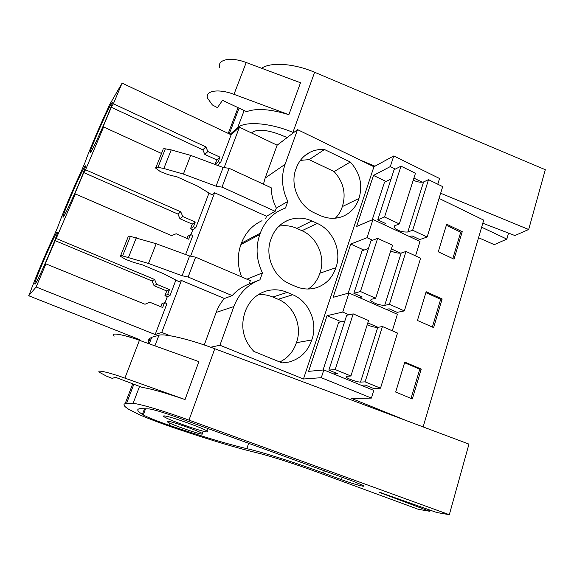 <?xml version="1.0" encoding="UTF-8"?>
<svg xmlns="http://www.w3.org/2000/svg" width="574" height="574" viewBox="0 0 574 574"><rect width="100%" height="100%" fill="white"/><g stroke="black" fill="none" stroke-linecap="round" stroke-linejoin="round"><path stroke-width="0.86" d="M246.928 279.201L262.44 272.887L259.943 279.818C247.595 284.568 238.899 293.479 233.862 306.552L216.14 312.45C218.063 307.226 220.818 302.577 224.398 298.509L181.413 280.456L161.739 332.411L169.969 335.711M216.14 312.45L204.272 344.981M249.145 284.015L250.343 280.664L195.626 257.174L188.143 277.027L232.197 295.61C236.947 290.286 242.587 286.426 249.109 284.03L258.221 280.485M232.197 295.61L224.398 298.509M233.862 306.552L219.935 345.239L210.665 347.22M219.935 345.239L303.459 379.005L321.282 377.692L371.4 398.091L351.589 398.464L407.016 420.864M155.174 334.542L36.133 287L45.891 263.861L145 304.256L149.764 302.218L162.664 307.492L164.523 302.627L166.941 303.617L155.174 334.542L161.739 332.411M36.133 287L28.7 295.739L30.408 291.7C35.028 278.713 46.652 251.268 54.932 233.69L58.218 225.912C62.121 214.669 73.307 188.243 81.795 170.155L84.952 162.679C88.188 153.05 98.965 127.593 107.632 109.046L109.153 105.444L122.104 83.108L113.387 103.779L111.32 107.281L202.823 149.814L204.81 154.392L216.778 159.945L215.092 164.351L216.585 165.032M138.485 339.966L139.561 339.621L28.7 295.739M155.963 167.343L163.03 149.678C162.801 148.845 163.568 148.566 165.348 148.831L157.958 167.343C156.178 167.056 155.411 167.307 155.662 168.103L160.304 171.583L168.333 174.711L177.215 176.928L197.729 186.206L211.928 194.816L214.619 192.771L190.604 256.183M217.403 165.341L220.559 162.657L231.157 134.79L239.444 127.206L224.14 167.622M209.001 193.043L195.82 227.691L192.828 229.736L190.934 234.723M45.891 263.861L44.535 265.59L75.359 193.969L171.554 235.613L176.175 233.754L188.703 239.193L190.482 234.522L192.835 235.548L185.617 254.519M175.888 280.09L170.055 295.431L167.299 296.729L164.982 302.814M181.413 280.456L178.98 281.698L163.992 273.891L142.696 264.951L133.67 262.411L125.39 259.29L120.404 256.241C120.066 255.631 120.798 255.516 122.585 255.911L148.479 263.466L182.109 275.742L188.143 277.027M262.44 272.887C256.334 260.158 255.444 247.394 259.771 234.594L260.273 233.18C264.499 222.059 271.717 214.138 281.934 209.417L285.457 208.046L287.811 201.431C281.848 188.946 280.93 176.577 285.07 164.315L297.554 129.631L373.925 166.754L303.459 379.005M279.796 361.979C287.918 358.011 293.45 351.582 296.392 342.692C302.67 326.333 293.996 305.684 278.139 299.291L292.74 294.742C309.185 301.436 318.233 322.954 311.768 339.987C307.843 351.532 300.245 358.879 288.98 362.051L282.064 362.904L253.938 351.46C243.189 340.066 240.219 326.936 245.019 312.069C248.671 301.874 255.301 295 264.901 291.449C272.406 288.98 279.854 289.289 287.251 292.381L272.851 297.031C268.144 295.043 263.279 294.261 258.264 294.684M292.74 294.742L287.251 292.381M308.267 289.023C313.827 285.17 317.687 279.911 319.84 273.238C325.874 257.568 317.372 237.335 301.967 230.712L317.25 223.408C333.214 230.346 342.061 251.412 335.862 267.706C332.576 277.586 326.226 284.216 316.812 287.603C309.795 289.813 302.72 289.425 295.596 286.44L290.121 284.065C273.597 277.364 264.334 255.337 271.1 238.827C274.164 230.124 279.674 223.989 287.653 220.416C295.653 217.187 303.739 217.367 311.926 220.968L296.83 228.387C290.996 225.79 285.034 225.058 278.95 226.206M317.25 223.408L311.926 220.968M335.374 218.185C338.595 214.956 340.92 211.089 342.348 206.59C346.28 193.718 343.532 182.044 334.111 171.554L350.334 162.026C360.106 172.953 362.976 185.101 358.951 198.453C356.16 206.984 350.814 212.947 342.915 216.348C335.474 219.218 327.833 218.924 319.983 215.458L314.674 213.011C298.638 206.066 289.576 184.512 296.062 168.72C298.659 161.222 303.294 155.748 309.953 152.297C314.487 150.058 319.323 149.132 324.482 149.513L309.142 159.622L300.367 160.383M350.334 162.026L324.482 149.513M129.401 335.596L128.906 336.859M161.509 153.473L103.607 126.976L85.562 169.775L83.775 172.573L177.933 214.066L179.956 218.73L192.261 224.14L190.511 228.725L192.828 229.736M103.607 126.976L101.634 130.241L111.32 107.281M75.359 193.969L73.68 196.502L83.775 172.573M57.013 232.169C53.848 236.251 35.918 277.658 34.741 283.635L35.007 284.281C37.375 282.157 56.417 238.325 57.457 232.621L57.013 232.169M111.234 103.801C106.951 110.89 91.252 146.836 90.168 152.038C89.888 153.201 90.14 153.143 90.936 151.866C94.545 146.399 111.241 108.307 112.246 103.241C112.569 101.914 112.231 102.1 111.234 103.801M63.542 216.728C66.584 212.796 84.349 172.092 85.375 166.704C85.662 165.491 85.426 165.491 84.665 166.697C80.898 172.401 64.18 210.837 63.047 216.427C62.796 217.467 62.961 217.568 63.542 216.728M341.25 321.777L327.029 315.686L308.59 371.349L323.822 369.929L321.282 377.692M327.029 315.686L342.735 312.062L348.963 293.013L333.107 297.346L350.757 244.058L367.044 237.708L373 219.49L356.576 226.486L373.487 175.422L390.298 166.582L393.778 155.934L439.548 178.5L437.775 184.218M373.925 166.754L393.778 155.934M371.4 398.091L373.782 390.413L323.822 369.929M373 219.49L420.003 241.482L415.533 255.875M348.963 293.013L397.402 314.294L392.286 330.796M439.067 198.417L483.703 220.115L423.146 426.92M395.68 392.056L412.347 398.93L421.251 369.075L404.785 362.094L395.68 392.056M417.427 320.464L426.159 291.736L442.167 298.968L433.628 327.596L417.427 320.464M462.242 231.688L446.665 224.24L438.285 251.807L454.041 259.168L462.242 231.688L460.714 232.197L446.335 225.324M206.891 431.928C201.503 431.655 169.093 420.19 164.257 416.839C163.253 416.186 163.217 415.877 164.15 415.913C168.304 415.698 202.328 427.666 207.027 430.995C208.168 431.727 208.125 432.035 206.891 431.928M202.22 434.181L202.385 433.514C198.776 430.931 170.622 421 167.099 421.065L167.099 421.739C170.815 424.344 197.858 433.922 202.22 434.181M164.523 302.627L161.825 303.84L160.734 306.703M167.299 296.729L164.917 295.739L166.74 290.968L154.076 285.723L152.01 280.959L55.061 240.642M170.055 295.431L167.644 294.433L164.917 295.739M56.532 238.612L154.593 279.473L156.68 284.288L169.481 289.605L167.644 294.433M195.626 257.174L189.599 255.975L156.185 243.735L130.391 236.366C128.605 235.993 127.866 236.136 128.181 236.789L120.619 255.71M189.599 255.975L182.109 275.742M195.591 257.195L188.107 277.048M296.392 342.692L311.768 339.987M278.139 299.291L272.851 297.031M154.593 279.473L152.01 280.959M378.051 327.324L367.812 322.897M349.057 314.789L342.735 312.062M421.251 369.075L419.781 369.19L404.584 362.746M419.781 369.19L411.056 398.399M169.481 289.605L166.74 290.968M156.68 284.288L154.076 285.723M231.157 134.79L122.104 83.108M239.444 127.206L277.127 145.2L297.554 129.631M113.387 103.779L205.879 146.894L207.888 151.529L219.978 157.147L218.278 161.595L215.092 164.351M220.559 162.657L218.278 161.595M263.444 184.189L265.145 178.069L277.127 145.2M422.256 182.202L413.904 178.119M395.371 169.065L390.298 166.582M85.562 169.775L180.76 211.828L182.805 216.556L195.246 222.03L193.474 226.665L190.511 228.725M195.82 227.691L193.474 226.665M205.879 146.894L202.823 149.814M219.978 157.147L216.778 159.945M207.888 151.529L204.81 154.392M165.348 148.831L171.217 149.9L190.69 155.396L223.143 167.479L229.134 168.311L271.201 187.777C271.38 194.844 273.088 201.618 276.309 208.097L275.161 211.304L266.508 216.262L265.647 218.651M287.811 201.431L276.309 208.097M342.348 206.59L358.951 198.453M334.111 171.554L309.142 159.622M386.044 181.484L373.487 175.422M400.552 253.148L391.368 248.915M372.598 240.269L367.044 237.708M460.714 232.197L452.821 258.601M157.958 167.343L163.834 168.476L183.393 174.073L216.054 186.191L222.002 187.138L229.091 168.347M223.143 167.479L216.054 186.191M229.134 168.311L222.002 187.138M222.052 187.102L275.161 211.304M214.619 192.771L266.508 216.262M260.273 233.18L241.389 243.218L240.901 244.553C237.191 255.186 237.435 265.977 241.632 276.926M241.389 243.218C245.421 232.714 252.302 225.209 262.024 220.703M319.84 273.238L335.862 267.706M301.967 230.712L296.83 228.387M363.995 250.092L350.757 244.058M190.482 234.522L187.54 236.495L186.823 238.375M180.76 211.828L177.933 214.066M442.167 298.968L440.667 299.284L425.886 292.618M440.667 299.284L432.373 327.044M195.246 222.03L192.261 224.14M182.805 216.556L179.956 218.73M367.209 324.805C371.371 326.57 374.894 327.424 377.764 327.374L382.449 326.541L397.509 333.063L380.497 388.196L373.574 388.476L365.243 385.054L361.19 385.247M323.069 370L338.667 322.315L344.845 321.031M333.58 373.932L337.412 373.624L328.873 370.115L346.703 315.305L353.204 313.878L368.565 320.529L350.908 376.006L346.459 376.329L346.237 377.183C347.729 378.869 357.293 382.169 360.522 382.112L365.1 381.854L380.497 388.196M328.873 370.115L335.187 369.541L350.908 376.006M377.764 327.374L360.522 382.112M382.449 326.541L365.1 381.854M353.204 313.878L335.187 369.541M390.736 250.888C394.783 252.711 398.263 253.428 401.176 253.048L405.997 251.462L420.606 258.221L404.347 310.907L397.215 312.356L389.136 308.805L386.288 309.408M348.188 293.221L362.065 250.795L368.458 248.47M359.453 297.619L362.151 296.93L353.871 293.285L370.919 240.901L377.642 238.353L392.537 245.242L375.661 298.243L371.055 299.37L370.711 300.597C374.363 303.553 379.019 305.146 384.695 305.375L389.416 304.313L404.347 310.907M353.871 293.285L360.436 291.513L375.661 298.243M401.176 253.048L384.695 305.375M405.997 251.462L389.416 304.313M377.642 238.353L360.436 291.513M413.258 180.157C417.19 182.03 420.627 182.618 423.576 181.936L428.52 179.669L442.697 186.629L427.142 237.04L419.824 239.552L411.981 235.878L409.736 236.682M372.196 219.835L384.48 182.259L391.066 178.98M383.654 224.477L385.8 223.609L377.771 219.842L394.08 169.732L401.004 166.166L415.454 173.262L399.317 223.939L394.575 225.804L394.116 227.376C397.538 230.726 402.101 232.269 407.798 232.011L412.663 230.217L427.142 237.04M377.771 219.842L384.551 216.994L399.317 223.939M423.576 181.936L407.798 232.011M428.52 179.669L412.663 230.217M401.004 166.166L384.551 216.994M154.915 345.857L158.941 335.245C164.401 333.3 189.865 339.313 214.776 348.734L468.958 444.111L449.32 514.691L436.836 512.525L379.17 492.155M132.723 383.812L125.146 403.68L133.068 403.472C137.954 403.285 163.447 410.797 188.989 420.118L214.776 348.734M139.432 340.303L124.895 378.115C107.876 372.002 95.04 369.247 99.905 372.583L106.621 376.192L112.375 378.438L115.281 377.218L142.33 387.443C150.905 388.72 165.147 392.76 185.043 399.554L198.877 361.613L139.432 340.303C122.614 334.212 109.656 332.181 114.212 336.12M429.883 510.035L429.539 511.255L379.127 492.291M176.971 417.284C162.636 412.175 153.258 409.384 148.845 408.896L140.379 408.645C136.296 408.997 136.978 410.912 142.409 414.392L143.263 414.93C147.805 417.413 156.437 420.864 169.151 425.277C201.661 436.333 227.555 444.125 246.834 448.66C261.428 451.889 295.273 462.594 323.578 473.069L341.408 479.642C353.197 484.033 367.295 487.864 363.263 485.518L352.3 480.94L176.971 417.284M148.508 342.42C148.042 340.698 148.573 339.299 150.115 338.208L151.737 337.297L149.254 343.826M133.85 384.236L126.538 403.436M150.115 338.208L148.128 343.424M429.539 511.255L418.224 509.289L317.845 472.33C295.459 464.057 268.761 455.555 256.37 452.678C237.299 448.064 212.681 440.732 182.518 430.672L174.324 427.939C161.029 423.375 149.491 419.013 139.69 414.859L128.648 409.262C123.97 406.249 122.8 404.39 125.146 403.68M449.32 514.691L188.989 420.118M158.941 335.245L151.737 337.297M124.895 378.115L185.043 399.554M261.615 68.263C270.698 61.863 293.974 63.391 314.624 72.274L545.3 169.696L528.668 229.492L514.914 235.548L482.791 223.221M230.117 134.302L237.622 127.744C244.668 120.892 269.923 122.707 292.919 132.364L314.624 72.274M246.21 62.516L233.984 94.33C218.515 88.396 204.846 90.685 207.558 98.219L212.394 104.97L217.453 107.639L222.511 100.342L246.641 111.672C256.341 108.034 270.419 109.038 288.873 114.692L300.511 82.756L246.21 62.516C230.913 56.611 217.173 59.409 219.663 67.366M508.55 233.109L506.842 239.107L481.629 227.204M287.172 137.552L280.119 134.653C267.032 129.76 257.762 128.963 252.309 132.264L251.469 132.946M239.078 108.12L229.256 133.893M238.067 107.647L228.244 133.412M478.544 237.722L494.286 244.646L506.842 239.107M528.668 229.492L440.66 193.237M374.987 166.18L360.242 160.103M293.601 132.644L292.919 132.364M233.984 94.33L288.873 114.692M130.391 236.366L122.585 255.911M136.318 237.729L128.519 257.339M156.185 243.735L148.479 263.466M265.145 178.069L285.07 164.315M171.217 149.9L163.834 168.476M190.69 155.396L183.393 174.073M259.771 234.594L240.901 244.553M133.068 403.472L139.547 386.395M381.007 493.102L381.143 492.65M145.559 408.796L143.263 414.93M169.918 423.181L169.151 425.277M248.664 443.307L246.834 448.66M324.31 470.773L323.578 473.069M341.408 479.642L342.154 477.252M237.622 127.744L244.158 110.509M207.027 430.995L207.91 428.513M203.218 431.189L202.385 433.514M282.164 362.897L288.98 362.051M35.308 283.865L34.741 283.635M90.678 152.268L90.168 152.038M304.227 156.171L309.953 152.297M315.965 287.861L316.812 287.603M283.578 222.561L287.653 220.416M63.585 216.656L63.047 216.427M346.509 376.329L346.237 377.183M371.113 299.355L370.711 300.597M394.625 225.783L394.116 227.376M144.519 408.767L142.409 414.392"/></g></svg>
